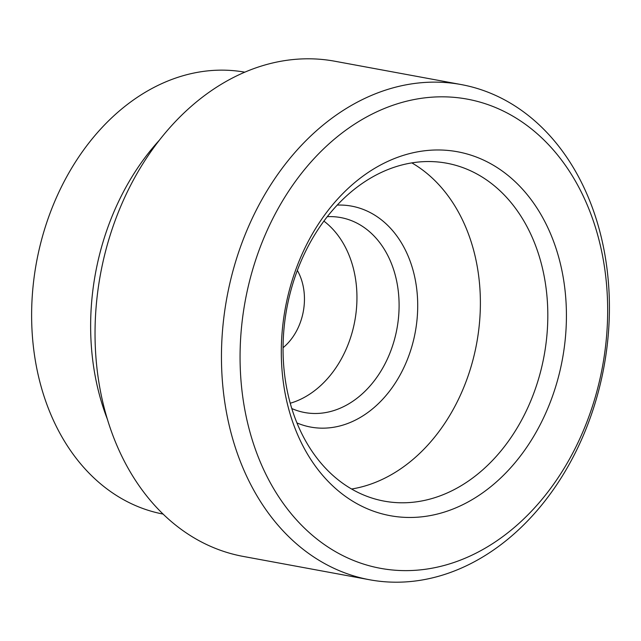<?xml version="1.0" encoding="UTF-8"?>
<svg xmlns="http://www.w3.org/2000/svg" width="641" height="641" viewBox="0 0 641 641"><rect width="100%" height="100%" fill="white"/><g stroke="black" fill="none" stroke-linecap="round" stroke-linejoin="round"><path stroke-width="0.96" d="M561.3 364.881A185.049 140.876 -79.5 0 1 386.034 514.827A185.049 140.876 -79.5 0 1 286.431 302.568A185.049 140.876 -79.5 0 1 461.704 152.622A185.049 140.876 -79.5 0 1 561.3 364.881M287.817 303.241A171.828 130.812 100.5 0 0 384.247 501.142A171.828 130.812 100.5 0 0 543.055 361.099A171.828 130.812 100.5 0 0 446.633 163.191A171.828 130.812 100.5 0 0 287.817 303.241M337.206 205.088A112.351 85.533 -79.5 0 1 414.599 335.523A112.351 85.533 -79.5 0 1 296.991 422.948M291.831 408.557A99.131 75.47 100.5 0 0 304.731 412.54A99.131 75.47 100.5 0 0 396.354 331.742A99.131 75.47 100.5 0 0 340.724 217.571A99.131 75.47 100.5 0 0 327.255 216.682M246.673 293.554A238.58 181.627 -79.5 0 1 472.649 100.236A238.58 181.627 -79.5 0 1 601.058 373.895A238.58 181.627 -79.5 0 1 375.089 567.213A238.58 181.627 -79.5 0 1 246.673 293.554M228.428 289.78A251.801 191.691 -79.5 0 1 461.143 84.556A251.801 191.691 -79.5 0 1 602.444 374.56A251.801 191.691 -79.5 0 1 369.729 579.784A251.801 191.691 -79.5 0 1 228.428 289.78M369.729 579.784L243.308 556.444A251.801 191.691 -79.5 0 1 102.007 266.44A251.801 191.691 -79.5 0 1 334.722 61.216L461.143 84.556M107.528 419.599A224.703 171.059 -79.5 0 1 96.847 266.335A224.703 171.059 -79.5 0 1 159.032 140.571M163.159 514.09A224.703 171.059 -79.5 0 1 37.843 255.447A224.703 171.059 -79.5 0 1 244.734 72.161M297.344 270.414A52.874 40.247 -79.5 0 1 302.993 313.064A52.874 40.247 -79.5 0 1 283.074 347.694M323.889 221.105A99.131 75.47 -79.5 0 1 354.209 323.969A99.131 75.47 -79.5 0 1 290.269 403.229M411.826 162.878A171.828 130.812 -79.5 0 1 475.63 348.648A171.828 130.812 -79.5 0 1 351.621 489.011"/></g></svg>

